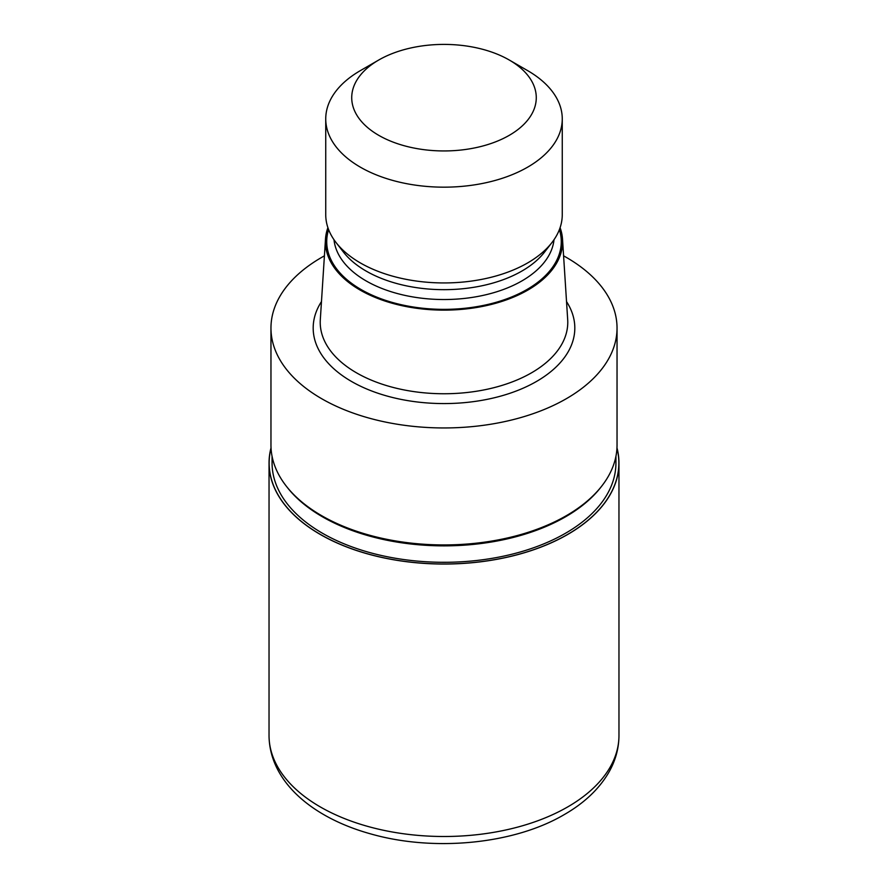 <?xml version="1.0" encoding="UTF-8"?>
<svg xmlns="http://www.w3.org/2000/svg" width="888" height="888" viewBox="0 0 888 888"><rect width="100%" height="100%" fill="white"/><g stroke="black" fill="none" stroke-linecap="round" stroke-linejoin="round"><path stroke-width="1.33" d="M567.643 534.409A174.858 100.955 180 0 1 365.356 553.191A174.858 100.955 180 0 1 271.051 448.174A174.847 100.955 180 0 0 365.356 553.191A174.847 100.955 180 0 0 567.643 534.409A174.858 100.955 180 0 0 616.949 448.174A174.847 100.955 180 0 1 567.643 534.409M601.709 486.147L600.954 487.112A171.928 99.267 180 0 1 565.578 516.783A171.928 99.267 180 0 1 287.046 487.112L286.291 486.147M615.928 456.299L615.928 463.036A171.928 99.267 180 0 1 565.578 533.222A171.928 99.267 180 0 1 378.199 554.745A171.928 99.267 180 0 1 272.072 463.036L272.072 456.299M560.095 227.672A118.592 68.465 180 0 1 562.515 239.116L567.687 319.636A123.776 71.462 180 0 1 567.776 322.289A123.776 71.462 180 0 1 531.524 372.816A123.776 71.462 180 0 1 396.636 388.311A123.776 71.462 180 0 1 320.224 322.289A123.776 71.462 180 0 1 320.313 319.636L325.485 239.116A118.592 68.465 180 0 1 327.905 227.672M562.515 239.116A118.592 68.465 180 0 1 527.861 290.076A118.592 68.465 180 0 1 396.592 304.418A118.592 68.465 180 0 1 325.485 239.116M509.246 60.007L527.627 70.618A118.259 68.276 180 0 1 562.259 118.892L562.259 214.663A118.259 68.276 180 0 1 551.959 242.535L544.61 252.014A110.212 63.636 180 0 1 521.933 271.029A110.212 63.636 180 0 1 343.39 252.014L336.041 242.535A118.259 68.276 180 0 1 325.741 214.663L325.741 118.892A118.259 68.276 180 0 1 360.373 70.618L378.754 60.007A92.274 53.269 180 0 1 509.246 60.007A92.274 53.269 180 0 1 509.246 135.342A92.274 53.269 180 0 1 378.754 135.342A92.274 53.269 180 0 1 378.754 60.007L360.373 70.618M551.959 242.535A118.259 68.276 180 0 1 527.627 262.937A118.259 68.276 180 0 1 336.041 242.535M562.259 118.892A118.259 68.276 180 0 1 527.627 167.166A118.259 68.276 180 0 1 398.745 181.973A118.259 68.276 180 0 1 325.741 118.892M563.591 255.844A173.038 99.9 180 0 1 617.038 328.049A173.038 99.9 180 0 1 566.355 398.69A173.038 99.9 180 0 1 377.777 420.346A173.038 99.9 180 0 1 270.962 328.049A173.038 99.9 180 0 1 321.645 257.409A173.038 99.9 180 0 1 324.409 255.844M617.038 328.049L617.038 445.032A173.038 99.9 180 0 1 566.355 515.673A173.038 99.9 180 0 1 377.777 537.329A173.038 99.9 180 0 1 270.962 445.032L270.962 328.049M601.964 485.814A173.038 99.9 180 0 1 566.355 515.673M616.971 447.83A174.958 101.01 180 0 1 618.958 463.036A174.958 101.01 180 0 1 567.721 534.454A174.958 101.01 180 0 1 377.045 556.354A174.958 101.01 180 0 1 269.042 463.036A174.958 101.01 180 0 1 271.029 447.83M566.522 301.576A130.825 75.535 180 0 1 536.507 381.452A130.825 75.535 180 0 1 373.215 391.564A130.825 75.535 180 0 1 321.478 301.576M559.396 229.604A117.272 67.699 180 0 1 526.917 289.532A117.272 67.699 180 0 1 389.621 301.643A117.272 67.699 180 0 1 328.604 229.604M554.012 239.704A110.212 63.636 180 0 1 521.933 280.897A110.212 63.636 180 0 1 404.884 295.382A110.212 63.636 180 0 1 333.988 239.704M618.958 463.036L618.969 735.486A174.969 101.01 180 0 1 567.721 806.915A174.969 101.01 180 0 1 377.045 828.815A174.969 101.01 180 0 1 269.031 735.486L269.042 463.036M618.969 735.486C618.892 748.628 615.373 761.16 608.413 773.071C598.656 789.443 583.927 803.285 564.235 814.607C513.897 844.31 433.544 851.992 370.418 833.821C312.321 817.693 269.453 781.529 269.031 735.486"/></g></svg>
